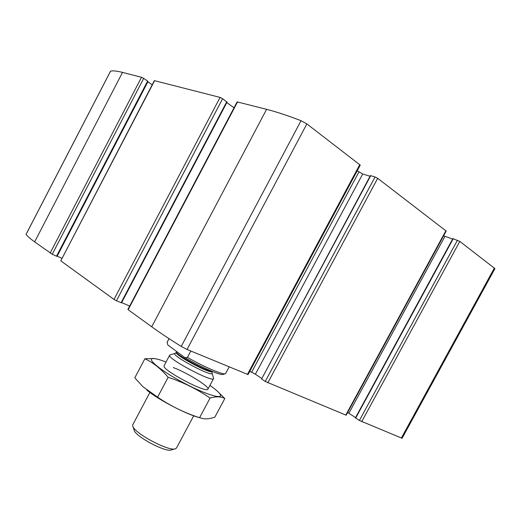 <?xml version="1.0" encoding="UTF-8"?>
<svg xmlns="http://www.w3.org/2000/svg" width="521" height="521" viewBox="0 0 521 521"><rect width="100%" height="100%" fill="white"/><g stroke="black" fill="none" stroke-linecap="round" stroke-linejoin="round"><path stroke-width="0.78" d="M128.166 309.708L151.715 326.784C159.537 332.463 169.377 339.015 181.236 346.432L187.059 349.461L248.035 374.579L360.245 165.124L306.862 123.913L301.047 120.696C287.742 115.584 276.26 111.8 266.596 109.325L237.12 101.888L127.892 309.428L128.166 309.708L237.556 101.882M265.248 381.476L346.172 415.211L446.178 231.057L377.686 178.312L375.068 176.964L370.405 175.603L261.601 378.982L265.248 381.476L375.068 176.964M26.109 234.313L26.07 234.391C27.112 235.98 29.971 238.481 34.647 241.881L52.243 254.255L143.685 78.391L141.51 77.271L122.52 72.406C116.769 70.947 112.79 70.537 110.576 71.169L110.511 71.305M121.38 302.766L116.457 300.767L222.61 98.703L220.083 97.407L154.353 80.631L60.788 260.839L154.62 80.631M116.457 300.767L113.988 299.425L60.788 260.839M359.405 420.46L402.088 438.285L494.937 268.621L459.809 241.399L452.847 238.625L355.413 417.829L355.693 418.057L359.405 420.46L457.477 240.194M347.637 412.508L355.55 417.575M249.761 371.362L255.388 374.182L261.568 378.396M121.667 302.59L129.664 306.068M57.076 256.13L61.849 258.292M56.88 256.254L56.522 256.189L147.625 81.087L143.685 78.391M52.243 254.255L56.522 256.189M147.853 81.419L147.625 81.087M147.788 81.784L152.191 84.786M222.61 98.703L226.889 102.057M226.811 102.585L234.02 107.788M357.224 170.771L362.72 173.994L370.047 176.267M443.612 235.779L452.606 239.067M167.808 344.974L185.014 357.699C201.308 367.338 221.581 376.064 223.268 374.325L224.994 373.811M185.014 357.699L187.456 357.386C204.375 367.136 223.815 375.361 225.502 373.661L229.214 366.895M167.137 342.232L167.827 345.026M167.072 342.434L169.071 338.67M187.456 357.386L190.842 351.024M132.914 426.412L134.079 429.955C134.49 436.07 166.427 453.055 171.494 449.851L174.919 448.887M149.898 392.463L132.809 424.687L132.725 425.846C133.122 432.736 169.996 452.345 175.668 448.679L176.534 447.936L193.688 415.804M170.282 354.86L169.657 355.205C166.505 358.246 213.141 383.039 213.571 378.552L213.512 377.933M146.844 390.125C158.768 399.939 185.854 414.11 199.393 417.647M224.805 398.526L214.847 417.139C210.679 418.617 206.889 419.138 203.477 418.715L199.576 417.705C184.688 412.899 170.693 406.048 157.602 397.165L142.845 386.647L134.809 377.803L144.877 358.761C153.226 362.655 160.982 368.835 168.153 377.295C183.32 382.323 197.29 389.252 210.067 398.07C216.261 396.325 221.171 396.474 224.805 398.526L218.794 392.613C216.938 390.639 213.975 388.236 209.917 385.403M157.498 359.19L154.744 358.604L144.877 358.761M157.602 397.165L168.153 377.295M199.576 417.705L210.067 398.07M164.063 365.762L163.998 366.204C163.444 370.626 204.571 392.489 207.638 389.408C211.643 387.969 188.035 373.069 173.311 367.552M166.036 362.03C161.315 360.193 157.616 359.073 154.932 358.656C144.102 356.748 158.82 369.708 183.438 382.753C208.009 395.862 226.668 400.656 218.794 392.613M187.059 349.461L306.862 123.913M247.41 374.423L359.816 164.584M267.801 382.857L377.686 178.312M345.768 415.107L445.898 230.712M34.647 241.881L122.52 72.406M50.114 253.102L141.51 77.271M113.988 299.425L220.083 97.407M401.326 438.089L494.409 267.976M361.685 421.697L459.809 241.399M181.236 346.432L301.047 120.696M151.715 326.784L266.596 109.325M26.07 234.391L110.576 71.169M355.693 418.057L453.231 238.683M348.881 413.257L444.967 236.352M261.601 378.982L370.737 175.629M255.388 374.182L362.72 173.994M251.643 372.157L358.884 172.028M121.074 302.766L226.772 101.706M57.16 256.169L147.866 81.836M175.29 353.349L175.004 353.44C170.269 355.081 213.61 378.122 212.021 373.121L211.962 372.906M169.872 354.983L175.004 353.44L176.306 352.398C173.858 354.749 211.865 374.957 212.177 371.473L212.021 373.121L213.61 378.239M176.306 352.398L176.586 351.87C174.222 353.837 206.876 371.825 211.741 371.212M26.05 234.339L110.511 71.214M121.504 302.896L227.091 102.057M56.965 256.339L147.977 81.419M167.117 342.271L169.038 338.643M207.925 389.128L213.551 378.585M164.043 365.794L169.657 355.205"/></g></svg>
